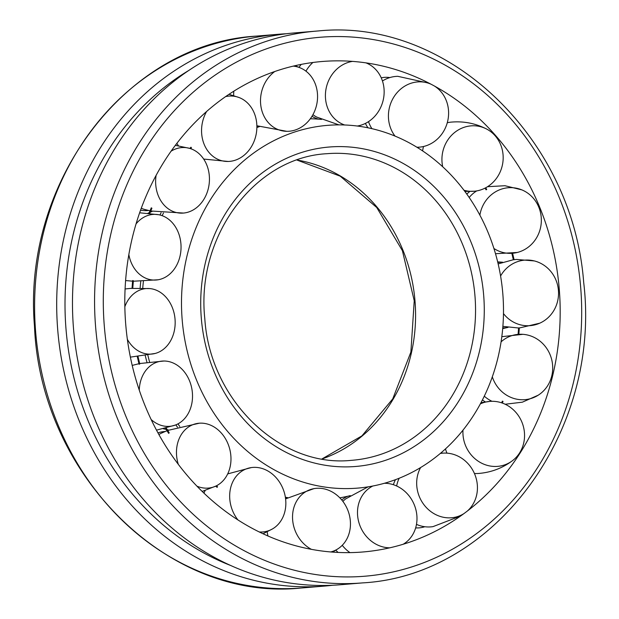 <?xml version="1.0" encoding="UTF-8"?>
<svg xmlns="http://www.w3.org/2000/svg" width="619" height="619" viewBox="0 0 619 619"><rect width="100%" height="100%" fill="white"/><g stroke="black" fill="none" stroke-linecap="round" stroke-linejoin="round"><path stroke-width="0.93" d="M356.211 488.221A256.057 119.815 -94.3 0 0 355.817 488.259M356.459 488.205A182.001 160.847 85.2 0 0 502.891 294.698A182.001 160.847 85.2 0 0 328.534 125.278A182.001 160.847 85.2 0 0 325.71 125.518A182.001 160.847 85.2 0 0 182.21 320.139A182.001 160.847 85.2 0 0 356.026 488.236A182.001 160.847 85.2 0 0 356.459 488.205M258.433 126.315A190.799 168.616 85.2 0 0 256.885 126.825M161.079 212.735A190.799 168.616 85.2 0 0 159.957 215.002M140.784 281.366A190.799 168.616 85.2 0 0 140.118 288.083M145.256 355.6A190.799 168.616 85.2 0 0 146.943 362.216M175.85 424.858A190.799 168.616 85.2 0 0 177.436 427.125M285.475 497.962A190.799 168.616 85.2 0 0 286.829 498.194M147.833 355.128A190.799 168.616 85.2 0 0 149.543 361.867M177.963 423.868A190.799 168.616 85.2 0 0 179.781 426.483M285.367 497.227A190.799 168.616 85.2 0 0 287.781 497.684M259.407 126.64A190.799 168.616 85.2 0 0 256.877 127.522M163.478 212.998A190.799 168.616 85.2 0 0 162.155 215.675A32.869 26.431 -89.5 0 1 180.972 249.643A32.869 26.431 -89.5 0 1 158.139 279.773A32.869 26.431 -89.5 0 1 147.082 278.751A32.869 26.431 -89.5 0 1 128.845 254.618M143.399 281.305A190.799 168.616 85.2 0 0 142.741 288.137M321.54 119.413A190.799 168.616 85.2 0 0 310.328 118.771M339.839 497.838A190.799 168.616 85.2 0 0 350.323 495.626M323.613 61.382A246.091 217.486 85.2 0 0 125.618 323.025A246.091 217.486 85.2 0 0 361.372 552.102A246.091 217.486 85.2 0 0 477.388 502.837A246.091 217.486 85.2 0 0 559.367 290.458A246.091 217.486 85.2 0 0 442.964 90.978A246.091 217.486 85.2 0 0 323.613 61.382M332.55 585.257A276.863 244.675 -94.8 0 1 324.673 586.061A276.863 244.675 -94.8 0 1 57.613 328.48A276.863 244.675 -94.8 0 1 278.55 34.262A276.863 244.675 -94.8 0 1 286.45 33.743M318.251 30.95L294.327 32.939A276.863 244.675 85.2 0 0 73.398 327.165A276.863 244.675 85.2 0 0 340.45 584.738L362.541 582.897C495.27 575.678 601.575 430.522 583.686 282.426C572.877 137.41 447.111 17.703 318.251 30.95A276.863 244.675 85.2 0 0 316.417 31.097A276.863 244.675 85.2 0 0 95.488 325.315A276.863 244.675 85.2 0 0 360.722 583.036A276.863 244.675 85.2 0 0 362.541 582.897M189.05 70.287A270.712 239.244 85.2 0 0 65.908 327.83A270.712 239.244 85.2 0 0 230.43 565.395M469.806 191.495A32.869 26.424 80.2 0 0 466.827 194.118M418.56 147.19A32.869 26.834 75.3 0 0 418.444 148.181M365.388 123.421A32.869 27.468 71 0 0 367.957 127.8M389.838 77.576A32.869 27.468 71 0 0 382.968 77.53A32.869 27.468 71 0 0 381.242 77.839M311.976 116.326A32.869 28.25 67.7 0 0 318.545 119.158M301.244 64.391A32.869 28.25 67.7 0 0 299.039 67.316M140.559 210.197A32.869 30.517 69.4 0 0 148.521 210.475M165.165 431.482A32.869 30.54 100.9 0 0 157.938 432.851M347.762 496.237A32.869 28.288 102.9 0 0 341.727 499.935M335.877 550.159A32.869 28.288 102.9 0 0 338.082 552.442M395.456 479.679A32.869 27.499 99.6 0 0 393.359 484.708M415.651 527.868A32.869 27.499 99.6 0 0 417.98 527.922A32.869 27.499 99.6 0 0 424.827 526.73M441.742 452.218A32.869 26.857 95.4 0 0 442.005 453.224M482.425 399.92A32.869 26.431 90.5 0 0 485.358 401.901M502.52 262.232A32.869 26.284 85.3 0 0 500.02 262.27A32.869 26.284 85.3 0 0 497.831 262.549M502.76 327.853A32.869 26.284 85.3 0 0 505.058 327.807A32.869 26.284 85.3 0 0 508.006 327.374M513.391 259.794L514.033 259.686L513.391 259.794M479.88 215.126A32.869 30.958 -85.8 0 1 498.102 190.451A32.869 30.958 -85.8 0 1 521.871 189.886A32.869 30.958 -85.8 0 1 538.809 207.21A32.869 30.958 -85.8 0 1 522.66 250.556A32.869 30.958 -85.8 0 1 517.283 252.467A32.869 30.958 -85.8 0 1 493.916 248.482M469.179 197.469A32.869 30.958 -85.8 0 1 476.684 190.915M486.101 189.832L486.673 189.484L486.101 189.832M442.701 166.751A32.869 30.54 -79.1 0 1 452.002 134.849A32.869 30.54 -79.1 0 1 486.549 129A32.869 30.54 -79.1 0 1 495.262 135.909A32.869 30.54 -79.1 0 1 493.103 182.265A32.869 30.54 -79.1 0 1 474.595 191.201A32.869 30.54 -79.1 0 1 464.002 190.281M422.63 150.904A32.869 30.54 -79.1 0 1 423.52 146.494M447.274 122.74A32.869 30.54 -79.1 0 1 450.887 122.144C463.438 120.991 475.322 123.274 486.549 129M434.368 85.995A32.869 29.905 -75.8 0 1 444.86 129.031A32.869 29.905 -75.8 0 1 417.43 147.229A32.869 29.905 -75.8 0 1 416.897 147.229L417.43 147.229M395.015 136.087A32.869 29.905 -75.8 0 1 392.167 100.03A32.869 29.905 -75.8 0 1 431.242 84.308M371.911 128.659A32.869 29.905 -75.8 0 1 368.506 121.641M382.457 80.988A32.869 29.905 -75.8 0 1 397.847 76.33L429.199 83.248M365.984 62.875A32.869 29.124 -75.4 0 1 368.622 64.082A32.869 29.124 -75.4 0 1 383.741 97.276A32.869 29.124 -75.4 0 1 357.287 126.028M344.659 124.984A32.869 29.124 -75.4 0 1 325.818 90.181A32.869 29.124 -75.4 0 1 352.536 61.389M338.91 124.883L316.673 117.053A32.869 29.124 -75.4 0 1 312.943 114.67M305.948 71.154A32.869 29.124 -75.4 0 1 312.897 62.488M293.244 66.125A32.869 28.288 -77.1 0 1 301.19 68.276A32.869 28.288 -77.1 0 1 317.121 90.838A32.869 28.288 -77.1 0 1 286.79 131.321A32.869 28.288 -77.1 0 1 260.947 106.499A32.869 28.288 -77.1 0 1 274.751 71.525M233.665 95.659A32.869 28.288 -77.1 0 1 233.812 91.202M225.649 96.595A32.869 27.499 -80.4 0 1 239.035 97.516A32.869 27.499 -80.4 0 1 253.039 110.476A32.869 27.499 -80.4 0 1 252.985 143.801A32.869 27.499 -80.4 0 1 228.202 161.466A32.869 27.499 -80.4 0 1 205.392 147.013A32.869 27.499 -80.4 0 1 206.584 111.536M178.489 145.829A32.869 27.499 -80.4 0 1 176.879 143.337M191.395 147.802L190.977 147.214L191.395 147.802M171.115 151.168A32.869 26.857 -84.6 0 1 189.6 148.359A32.869 26.857 -84.6 0 1 199.217 153.837A32.869 26.857 -84.6 0 1 208.116 189.344A32.869 26.857 -84.6 0 1 183.526 213.06A32.869 26.857 -84.6 0 1 165.846 206.839A32.869 26.857 -84.6 0 1 156.096 175.409M149.999 210.824L144.42 209.392A32.869 26.857 -84.6 0 1 141.279 208.239M151.872 208.232L151.315 207.837L151.872 208.232M133.317 280.717L132.675 280.562L133.317 280.717M136.056 223.9A32.869 26.431 -89.5 0 1 158.704 214.723A32.869 26.431 -89.5 0 1 162.155 215.675M124.845 306.714A32.869 26.284 -94.7 0 1 146.316 288.547A32.869 26.284 -94.7 0 1 149.899 288.586A32.869 26.284 -94.7 0 1 175.038 319.18A32.869 26.284 -94.7 0 1 155.191 353.449A32.869 26.284 -94.7 0 1 151.361 354.091A32.869 26.284 -94.7 0 1 127.352 339.313M139.113 364.235L139.724 363.987L139.113 364.235M139.275 390.179A32.869 26.424 -99.8 0 1 153.613 363.663A32.869 26.424 -99.8 0 1 164.074 361.016A32.869 26.424 -99.8 0 1 191.534 387.223A32.869 26.424 -99.8 0 1 178.171 423.76A32.869 26.424 -99.8 0 1 175.185 425.114A32.869 26.424 -99.8 0 1 151.137 419.52M168.662 433.339L169.157 432.867L168.662 433.339M178.318 464.374A32.869 26.834 -104.7 0 1 183.17 431.954A32.869 26.834 -104.7 0 1 199.364 423.203A32.869 26.834 -104.7 0 1 227.552 442.786A32.869 26.834 -104.7 0 1 224.271 479.361A32.869 26.834 -104.7 0 1 215.876 486.062A32.869 26.834 -104.7 0 1 196.943 486.186M158.882 434.546A32.869 26.834 -104.7 0 1 161.35 433.184L166.991 430.723M217.153 487.339L217.47 486.704L217.153 487.339M237.959 519.968A32.869 27.468 -109 0 1 231.413 485.18A32.869 27.468 -109 0 1 251.399 467.569A32.869 27.468 -109 0 1 278.836 481.11A32.869 27.468 -109 0 1 284.106 514.188A32.869 27.468 -109 0 1 272.522 528.905A32.869 27.468 -109 0 1 259.229 531.969M203.953 493.165A32.869 27.468 -109 0 1 205.237 490.395M311.419 549.355A32.869 28.25 -112.3 0 1 292.532 516.935A32.869 28.25 -112.3 0 1 313.895 488.646A32.869 28.25 -112.3 0 1 350.455 524.03A32.869 28.25 -112.3 0 1 338.438 548.488A32.869 28.25 -112.3 0 1 330.732 551.962M267.95 536A32.869 28.25 -112.3 0 1 267.207 531.767M389.815 547.815A32.869 29.085 -114.1 0 1 359.152 523.38A32.869 29.085 -114.1 0 1 372.816 486.016M384.376 483.277A32.869 29.085 -114.1 0 1 415.326 507.712A32.869 29.085 -114.1 0 1 405.755 542.523A32.869 29.085 -114.1 0 1 403.155 544.263M342.88 501.382A32.869 29.085 -114.1 0 1 345.727 498.868L368.104 486.844M349.967 552.62A32.869 29.085 -114.1 0 1 342.245 545.3M463.879 513.638A32.869 29.874 -113.8 0 1 423.234 503.734A32.869 29.874 -113.8 0 1 420.626 467.531M440.473 453.425L440.287 453.456A32.869 29.874 -113.8 0 1 440.473 453.425A32.869 29.874 -113.8 0 1 470.881 467.198A32.869 29.874 -113.8 0 1 467.422 510.977M396.64 485.985A32.869 29.874 -113.8 0 1 399.178 478.239M460.521 516.06L433.014 526.622A32.869 29.874 -113.8 0 1 416.479 524.37M480.352 403.874A32.869 30.517 -110.6 0 1 490.163 401.367A32.869 30.517 -110.6 0 1 510.427 407.379A32.869 30.517 -110.6 0 1 519.651 452.837A32.869 30.517 -110.6 0 1 512.501 460.668A32.869 30.517 -110.6 0 1 477.048 460.381A32.869 30.517 -110.6 0 1 462.981 430.143M446.964 453.147A32.869 30.517 -110.6 0 1 445.463 448.907M502.984 401.414L502.365 401.151L502.984 401.414M512.501 460.668C502.404 468.196 491.084 472.459 478.526 473.465A32.869 30.517 -110.6 0 1 474.417 473.473M501.073 341.858A32.869 30.942 -104.1 0 1 522.916 334.322A32.869 30.942 -104.1 0 1 529.191 335.459A32.869 30.942 -104.1 0 1 551.784 375.849A32.869 30.942 -104.1 0 1 538.205 395.201A32.869 30.942 -104.1 0 1 514.118 398.535A32.869 30.942 -104.1 0 1 492.306 376.832M491.997 401.298A32.869 30.942 -104.1 0 1 484.282 396.175M519.287 327.931L518.629 327.923L519.287 327.931M500.585 276.02A32.869 31.097 -95 0 1 524.912 260.119A32.869 31.097 -95 0 1 534.329 260.932A32.869 31.097 -95 0 1 558.439 290.543A32.869 31.097 -95 0 1 539.76 323.18A32.869 31.097 -95 0 1 529.957 325.664A32.869 31.097 -95 0 1 503.471 313.601M518.583 328.008L503.077 326.383A32.869 31.097 -95 0 1 502.883 326.329M322.081 458.942A153.814 135.932 85.2 0 0 415.07 301.824A153.814 135.932 85.2 0 0 297.097 160.042M351.283 460.35A153.814 135.932 85.2 0 0 352.288 460.273A153.814 135.932 85.2 0 0 475.036 296.818A153.814 135.932 85.2 0 0 327.683 153.636A153.814 135.932 85.2 0 0 326.67 153.713C254.788 157.505 195.913 236.412 204.796 318.592C209.988 400.423 280.291 467.84 351.29 460.35L352.288 460.273M354.788 466.54A160.275 141.643 85.2 0 0 483.741 296.137A160.275 141.643 85.2 0 0 330.198 146.943A160.275 141.643 85.2 0 0 201.245 317.346A160.275 141.643 85.2 0 0 354.788 466.54M580.792 288.849A270.402 238.973 85.2 0 0 321.748 37.14A270.402 238.973 85.2 0 0 104.193 324.635A270.402 238.973 85.2 0 0 363.237 576.343A270.402 238.973 85.2 0 0 580.792 288.849M300.757 588.05L300.757 588.05C168.469 601.861 40.32 475.152 34.471 326.012C22.137 181.212 127.189 43.345 256.459 36.103A276.863 244.675 85.2 0 0 35.523 330.329A276.863 244.675 85.2 0 0 300.757 588.05A276.863 244.675 85.2 0 0 302.583 587.903L324.673 586.061M321.988 458.927L361.929 435.877L392.74 398.899L410.877 352.103L414.235 300.749L402.396 250.664L376.747 207.52L340.226 176.175L297.012 160.073M256.459 36.103L278.55 34.262M382.968 77.53L381.219 77.793M147.926 213.222L149.225 212.688M150.193 212.271L152.251 211.311M163.207 428.735L166.186 429.408M167.215 429.671L168.647 430.073M417.98 527.922L415.628 527.953M508.044 327.381L502.69 328.612M502.566 262.208L497.676 261.899M512.625 253.434L514.08 259.686L516.378 259.431L534.329 260.932M517.283 252.467L495.502 253.713M485.698 187.774L486.72 189.491M487.548 186.698L504.965 185.723L521.871 189.886M474.595 191.201L464.854 191.418M366.34 62.929L368.622 64.082M286.79 131.321L256.87 125.758M295.039 65.707L301.19 68.276M228.202 161.466L203.674 159.068M190.606 148.676L191.433 147.779M228.999 94.312L239.035 97.516M183.526 213.06L150.727 210.986M149.728 213.4L151.918 208.208M175.355 145.333L189.6 148.359M158.139 279.773L133.317 281.227M132.574 281.181L125.603 280.554M132.768 288.361L133.364 280.701M139.646 212.789L158.704 214.723M149.899 288.586L130.686 288.392L125.092 288.949M155.191 353.449L130.377 357.132M139.77 363.995L138.006 356.505M164.074 361.016L139.654 363.539M138.935 363.701L132.203 365.419M169.211 432.882L166.186 427.969M156.483 430.151L175.185 425.114M199.364 423.203L167.687 430.445M217.517 486.712L216.379 485.814M202.142 491.416L215.876 486.062M251.399 467.569L227.699 473.899M262.99 533.764L272.522 528.905M313.895 488.646L285.591 498.875M332.651 552.109L338.438 548.488M403.542 544.147L405.755 542.523M490.163 401.367L480.963 402.721M503.023 401.398L502.349 403.077M522.916 334.322L501.808 336.682M519.326 327.923L518.861 334.167M505.166 404.246L522.374 402.172L538.205 395.201M539.76 323.18L519.326 327.985M498.156 263.903L513.337 259.74M501.653 402.83L502.319 401.166M518.118 334.175L518.59 327.931M215.636 486.17L217.107 487.331M165.443 428.17L168.616 433.323M137.271 356.614L139.066 364.227M132.628 280.577L132.025 288.377M151.268 207.86L148.962 213.323M190.938 147.237L189.824 148.428M486.062 189.824L485.048 188.122M513.344 259.794L511.89 253.55"/></g></svg>
